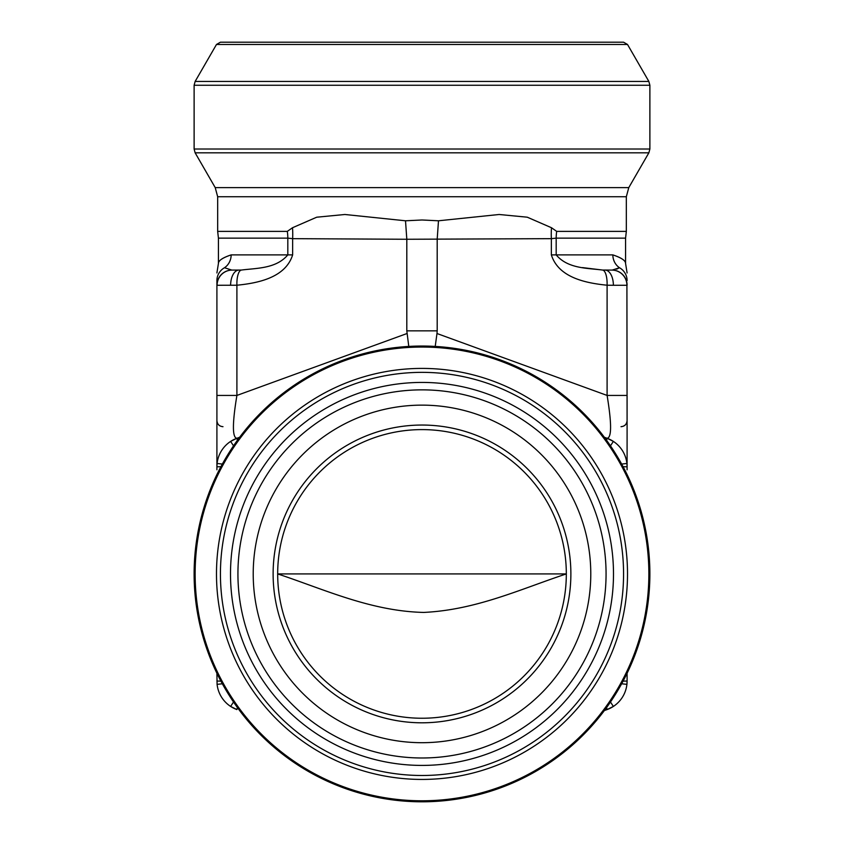 <?xml version="1.0" encoding="UTF-8"?>
<svg xmlns="http://www.w3.org/2000/svg" width="844" height="844" viewBox="0 0 844 844"><rect width="100%" height="100%" fill="white"/><g stroke="black" fill="none" stroke-linecap="round" stroke-linejoin="round"><path stroke-width="1.27" d="M408.781 346.42L406.808 330.848L406.808 239.263L292.636 238.662L292.636 254.888C285.43 278.035 257.04 283.215 236.9 285.219L217.087 285.272A15.192 15.097 -90 0 1 232.195 270.08L238.957 270.08L231.773 270.08L224.504 267.738C215.252 267.348 215.252 267.348 224.504 267.738A15.192 14.242 -90 0 0 231.15 254.888C222.71 257.673 218.469 260.532 218.427 263.455C218.311 260.669 222.552 257.81 231.15 254.888L287.815 254.888L287.815 238.135L218.427 238.135L218.427 263.455L216.908 272.95M627.092 272.95L625.573 263.455L625.573 238.135L556.185 238.135L556.185 254.888C567.906 268.877 587.614 268.044 602.627 270.059L612.227 270.08L619.496 267.738C628.748 267.348 628.748 267.348 619.496 267.738L616.637 269.162M216.908 426.832L216.908 280.588C216.908 270.418 216.908 270.418 216.908 280.588A15.192 14.844 0 0 1 224.504 267.738M233.524 702.008L230.623 706.428A30.384 30.384 0 0 0 236.9 709.572L230.623 706.428A30.384 30.384 0 0 1 217.087 684.357L216.908 673.248M216.908 469.802L216.908 395.435L236.9 395.435L407.019 333.517M626.913 285.272L613.377 285.272A15.192 8.335 -90 0 0 605.043 270.08L611.805 270.08A15.192 15.097 -90 0 1 626.913 285.272L627.092 426.832M627.092 673.248L627.092 681.024A30.384 30.384 0 0 1 626.913 684.357L621.648 683.777M606.625 440.336L607.1 438.268L613.377 441.412A30.384 30.384 0 0 0 607.1 438.268L604.357 437.266L607.1 438.268C611.731 437.751 611.731 423.477 607.1 395.435L627.092 395.435L627.092 469.802M627.092 280.588C627.092 270.418 627.092 270.418 627.092 280.588A15.192 14.844 180 0 0 619.496 267.738A15.192 14.242 -90 0 1 612.849 254.888C621.289 257.673 625.531 260.532 625.573 263.455C625.689 260.669 621.448 257.81 612.849 254.888L551.364 254.888L551.364 238.662L406.808 239.263M604.357 710.574L607.1 709.572L604.357 710.574M239.643 437.266L236.9 438.268L239.643 437.266M406.808 330.848L437.192 330.848L437.192 239.263M437.192 330.848L436.981 333.517L607.1 395.435L607.1 285.219C586.918 283.183 558.612 278.077 551.364 254.888M613.377 285.272L607.1 285.219A15.192 5.191 -87.9 0 0 602.627 270.059L582.508 267.601M610.476 445.832L613.377 441.412A30.384 30.384 0 0 1 626.913 463.483L627.092 466.816L623.072 466.69M435.219 346.42L436.981 333.517M217.087 285.272L216.908 285.261A15.192 15.192 0 0 1 231.773 270.08M237.375 440.336L236.9 438.268A30.384 30.384 0 0 0 230.623 441.412L236.9 438.268C232.269 437.751 232.269 423.477 236.9 395.435L236.9 285.219A15.192 5.191 -92.1 0 1 241.373 270.059L238.957 270.08L241.373 270.059C256.365 268.075 276.104 268.846 287.815 254.888L292.636 254.888M220.928 466.69L216.908 466.816L217.087 463.483L222.352 464.063M623.072 681.15L627.092 681.024L626.913 684.357A30.384 30.384 0 0 1 613.377 706.428L607.1 709.572L606.625 707.504M626.913 684.357A30.384 30.384 0 0 1 607.1 709.572M236.9 709.572L237.375 707.504M230.623 706.428A30.384 30.384 0 0 1 217.087 684.357L222.352 683.777M216.908 681.024L220.928 681.15M230.623 441.412A30.384 30.384 0 0 0 217.087 463.483A30.384 30.384 0 0 1 230.623 441.412L233.524 445.832M613.377 441.412A30.384 30.384 0 0 1 626.913 463.483L621.648 464.063M613.377 706.428L610.476 702.008M627.092 285.261A15.192 15.192 180 0 0 612.227 270.08M625.573 238.135L626.332 231.383L556.692 231.383A30.384 20.024 -90 0 0 556.185 238.135L551.364 238.662A30.384 10.381 -93.4 0 1 551.501 227.743L527.289 217.203L499.131 214.492L438.49 220.79L437.192 239.158M438.49 220.79L422 219.989L405.51 220.79L344.901 214.492L316.722 217.203L292.499 227.743A30.384 10.381 93.4 0 1 292.636 238.662L287.815 238.135A30.384 20.024 90 0 0 287.308 231.383L217.668 231.383L217.668 196.726L626.332 196.726L626.332 231.383M230.623 285.272A15.192 8.335 -90 0 1 238.957 270.08M406.808 239.158L405.51 220.79M292.499 227.743L287.308 231.383M556.692 231.383L551.501 227.743M422 742.699A168.779 168.779 0 0 1 275.83 489.531A168.779 168.779 0 0 1 568.17 489.531A168.779 168.779 0 0 1 422 742.699A168.779 168.779 0 0 1 275.83 489.531A168.779 168.779 0 0 1 568.17 489.531A168.779 168.779 0 0 1 422 742.699M422 722.802A148.882 148.882 0 0 1 293.068 499.479A148.882 148.882 0 0 1 550.932 499.479A148.882 148.882 0 0 1 422 722.802M422 718.244A144.324 144.324 0 0 1 297.014 501.758A144.324 144.324 0 0 1 546.986 501.758A144.324 144.324 0 0 1 422 718.244M566.324 573.92C520.505 589.091 476.164 609.959 423.677 612.428C370.875 611.193 324.36 589.397 277.676 573.92L566.324 573.92M422 801.8A227.88 227.88 0 0 1 224.652 459.98A227.88 227.88 0 0 1 619.348 459.98A227.88 227.88 0 0 1 422 801.8M216.486 44.479L627.514 44.479L623.568 42.2L220.432 42.2L216.486 44.479L195.133 81.457L648.867 81.457L649.88 85.255L194.12 85.255L194.12 149.019L649.88 149.019L649.88 85.255M422 757.986A184.066 184.066 0 0 1 237.934 573.92A184.066 184.066 0 0 1 422 389.854A184.066 184.066 0 0 1 606.066 573.92A184.066 184.066 0 0 1 422 757.986M422 765.413A191.493 191.493 0 0 0 587.835 478.168A191.493 191.493 0 0 0 256.165 478.168A191.493 191.493 0 0 0 422 765.413M422 775.488A201.568 201.568 0 0 1 247.44 473.136A201.568 201.568 0 0 1 596.56 473.136A201.568 201.568 0 0 1 422 775.488M422 779.434A205.514 205.514 0 0 1 244.022 471.163A205.514 205.514 0 0 1 599.979 471.163A205.514 205.514 0 0 1 422 779.434M422 800.787A226.867 226.867 0 0 0 618.473 460.486A226.867 226.867 0 0 0 225.527 460.486A226.867 226.867 0 0 0 422 800.787M626.332 196.726L628.78 187.611L215.22 187.611L217.668 196.726M628.78 187.611L648.867 152.817L195.133 152.817L215.22 187.611M621.015 426.684C624.676 426.357 626.702 424.332 627.092 420.607M222.985 426.684C219.324 426.357 217.298 424.332 216.908 420.607M218.427 238.135L217.668 231.383M627.514 44.479L648.867 81.457M649.88 149.019L648.867 152.817M194.12 149.019L195.133 152.817M195.133 81.457L194.12 85.255"/></g></svg>
